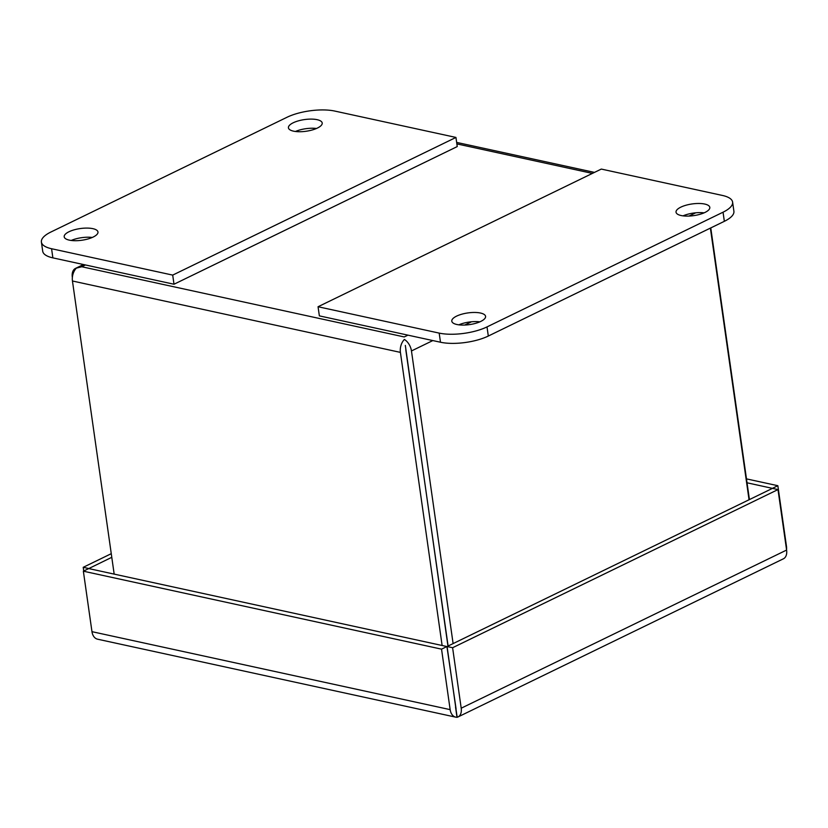 <?xml version="1.0" encoding="UTF-8"?>
<svg xmlns="http://www.w3.org/2000/svg" width="828" height="828" viewBox="0 0 828 828"><rect width="100%" height="100%" fill="white"/><g stroke="black" fill="none" stroke-linecap="round" stroke-linejoin="round"><path stroke-width="1.24" d="M111.78 557.316L88.741 568.577L446.923 646.544L456.062 708.778M458.008 716.955L783.402 558.807A11.737 7.504 -115.9 0 0 786.6 550.061L461.206 708.209A11.737 7.504 -115.9 0 1 458.008 716.955A11.737 7.504 -115.9 0 1 457.149 717.276L447.079 646.523L772.472 488.375L747.032 482.786M447.079 646.523L452.605 647.724L777.989 489.576L772.472 488.375M461.206 708.209L452.605 647.724M786.6 550.061L777.989 489.576M88.741 568.577L83.359 571.185L441.541 649.152L446.923 646.544M455.535 707.029L456.994 717.296A11.737 8.063 -77.7 0 1 455.773 717.162L97.59 639.195A11.737 8.063 -77.7 0 1 91.97 631.671L83.359 571.185M455.773 717.162A11.737 8.063 -77.7 0 1 450.153 709.637L441.541 649.152M111.262 553.684L83.214 567.315L88.741 568.515M83.742 570.999L83.214 567.315M772.462 488.323L777.844 485.705L746.483 478.884M786.548 549.678A11.737 8.063 102.3 0 0 786.455 546.19L777.844 485.705M457.087 716.003L456.994 717.296M480.488 313.036A17.057 5.899 171.9 0 1 485.581 316.368A17.057 5.899 171.9 0 1 475.645 323.324A17.057 5.899 171.9 0 1 456.89 324.504A17.057 5.899 171.9 0 1 451.798 321.171A17.057 5.899 171.9 0 1 461.734 314.216A17.057 5.899 171.9 0 1 480.488 313.036M704.721 204.05A17.057 5.899 171.9 0 1 709.813 207.383A17.057 5.899 171.9 0 1 699.877 214.338A17.057 5.899 171.9 0 1 681.123 215.528A17.057 5.899 171.9 0 1 676.031 212.196A17.057 5.899 171.9 0 1 685.967 205.24A17.057 5.899 171.9 0 1 704.721 204.05M487.009 326.905L723.051 212.196A34.124 11.789 -8.1 0 0 732.604 202.115A34.124 11.789 -8.1 0 0 722.43 195.449L601.294 169.078L318.055 306.743L439.182 333.104A34.124 11.789 -8.1 0 0 487.009 326.905L488.313 336.044L724.345 221.324A34.124 11.789 -8.1 0 0 733.898 211.243L732.604 202.115M318.055 306.743L319.36 315.872L440.486 342.233A34.124 11.789 -8.1 0 0 488.313 336.044M479.867 321.833A17.057 5.899 -8.1 0 0 458.805 324.835M704.1 212.858A17.057 5.899 -8.1 0 0 683.048 215.849M316.493 128.485A17.057 5.899 -8.1 0 0 295.441 131.476M293.516 131.155A17.057 5.899 171.9 0 1 288.423 127.822A17.057 5.899 171.9 0 1 298.359 120.867A17.057 5.899 171.9 0 1 317.114 119.677A17.057 5.899 171.9 0 1 322.206 123.01A17.057 5.899 171.9 0 1 312.27 129.965A17.057 5.899 171.9 0 1 293.516 131.155M92.26 237.46A17.057 5.899 -8.1 0 0 71.208 240.462M69.283 240.13A17.057 5.899 171.9 0 1 64.191 236.798A17.057 5.899 171.9 0 1 74.127 229.842A17.057 5.899 171.9 0 1 92.881 228.663A17.057 5.899 171.9 0 1 97.973 231.995A17.057 5.899 171.9 0 1 88.037 238.95A17.057 5.899 171.9 0 1 69.283 240.13M286.995 117.276L50.953 231.995A34.124 11.789 -8.1 0 0 41.4 242.076A34.124 11.789 -8.1 0 0 51.574 248.731L172.7 275.103L455.949 137.438L334.822 111.076A34.124 11.789 -8.1 0 0 286.995 117.276M41.4 242.076L42.704 251.205A34.124 11.789 -8.1 0 0 52.878 257.87L174.004 284.232L457.242 146.577L455.949 137.438M172.7 275.103L174.004 284.232M447.958 646.088L405.327 345.421M405.792 349.768L448.103 646.026M76.383 268.117L81.755 266.74L76.373 268.117A11.737 8.063 102.3 0 0 72.45 281.002L114.171 574.104M404.323 339.501A11.737 8.063 102.3 0 0 400.41 352.386L442.121 645.498M404.478 339.48A11.737 7.504 64.1 0 1 411.464 350.958L453.113 643.594M710.383 228.114L749.05 499.76M710.766 227.928L749.423 499.574M76.373 268.065A11.737 7.504 -115.9 0 0 75.514 268.386A11.737 7.504 -115.9 0 0 72.305 277.132L72.367 277.515M450.153 709.637L91.97 631.671M723.051 212.196L724.345 221.324M439.182 333.104L440.486 342.233M52.878 257.87L51.574 248.731M400.41 352.386L72.45 281.002M407.925 335.154L404.24 336.944L81.755 266.74L85.439 264.95M695.706 212.806L689.01 216.067M471.474 321.792L464.777 325.042M432.827 340.567L411.464 350.958M456.87 143.896L592.413 173.404M456.652 142.406L594.463 172.4M75.514 268.386L83.462 264.525"/></g></svg>
